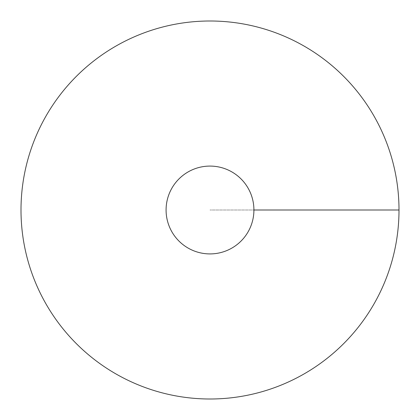 <?xml version="1.0" encoding="UTF-8"?>
<svg xmlns="http://www.w3.org/2000/svg" width="420" height="420" viewBox="0 0 420 420"><rect width="100%" height="100%" fill="white"/><g stroke="black" fill="none" stroke-linecap="round" stroke-linejoin="round"><path stroke-width="0.32" stroke-dasharray="2.1 1.58" d="M210 399A189 189 0 0 0 373.679 115.5A189 189 0 0 0 46.321 115.5A189 189 0 0 0 210 399M166.084 210A43.916 43.916 0 0 0 210 253.916A43.916 43.916 0 0 0 253.916 210A43.916 43.916 0 0 0 210 166.084A43.916 43.916 0 0 0 166.084 210M399 210L210 210L399 210"/><path stroke-width="0.63" d="M210 399A189 189 0 0 0 373.679 115.5A189 189 0 0 0 46.321 115.5A189 189 0 0 0 210 399M210 253.916A43.916 43.916 0 0 0 248.031 188.039A43.916 43.916 0 0 0 171.969 188.039A43.916 43.916 0 0 0 210 253.916M399 210L253.916 210"/></g></svg>
